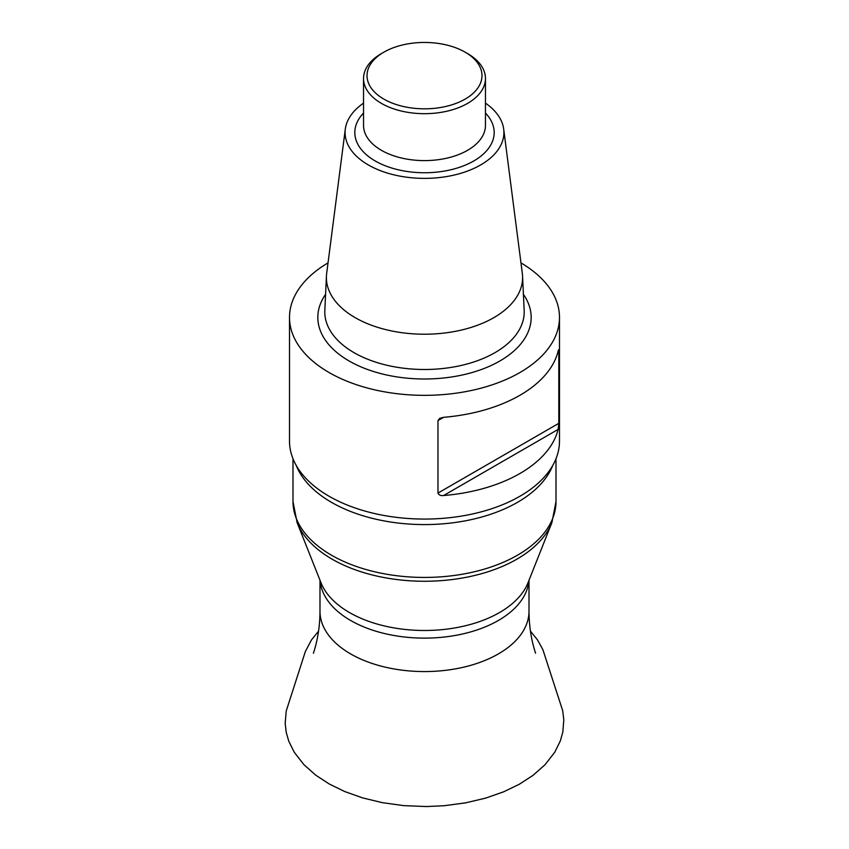 <?xml version="1.0" encoding="UTF-8"?>
<svg xmlns="http://www.w3.org/2000/svg" width="849" height="849" viewBox="0 0 849 849"><rect width="100%" height="100%" fill="white"/><g stroke="black" fill="none" stroke-linecap="round" stroke-linejoin="round"><path stroke-width="1.27" d="M289.509 317.409L289.509 441.13A134.991 77.938 0 0 0 318.969 489.735A134.991 77.938 0 0 0 343.261 503.372A134.991 77.938 0 0 0 530.02 489.735A134.991 77.938 0 0 0 559.491 441.13L559.491 317.409A134.991 77.938 180 0 1 424.5 395.337A134.991 77.938 180 0 1 289.509 317.409A134.991 77.938 180 0 1 328.032 262.893M520.968 262.893A134.991 77.938 180 0 1 559.491 317.409M558.812 423.322L558.812 350.786L558.133 351.178A134.991 77.938 180 0 1 443.592 417.315L437.978 420.552L437.978 493.078L558.812 423.322L558.133 429.403L443.592 495.529A134.991 77.938 0 0 0 558.133 429.403M443.592 495.529C440.758 495.88 438.891 495.063 437.978 493.078M437.978 420.552L439.793 418.334L443.592 417.315M558.133 351.178C558.515 349.417 558.738 349.279 558.812 350.786C558.738 349.279 558.515 349.417 558.133 351.178M485.458 103.132A79.413 45.846 180 0 1 503.69 129.112L522.315 273.378A98.091 56.628 180 0 1 522.549 276.042A98.091 56.628 180 0 1 424.5 334.219A98.091 56.628 180 0 1 326.441 276.042A98.091 56.628 180 0 1 326.674 273.378L345.299 129.112A79.413 45.846 180 0 1 363.531 103.132M503.69 129.112A79.413 45.846 180 0 1 424.5 178.375A79.413 45.846 180 0 1 345.299 129.112M467.608 53.593L465.146 52.171L467.608 53.593A60.958 35.202 180 0 1 485.458 78.479A60.958 35.202 180 0 1 424.5 113.681A60.958 35.202 180 0 1 363.531 78.479A60.958 35.202 180 0 1 381.392 53.593L383.854 52.171A57.477 33.185 0 0 0 383.854 99.1A57.477 33.185 0 0 0 465.146 99.1A57.477 33.185 0 0 0 465.146 52.171A57.477 33.185 0 0 0 383.854 52.171M528.895 580.493A104.512 60.332 180 0 1 469.019 632.378A104.512 60.332 180 0 1 361.6 625.978A104.512 60.332 180 0 1 320.094 580.493M319.988 580.228L319.988 611.238A104.512 60.332 0 0 0 361.6 659.418A104.512 60.332 0 0 0 471.131 665.234A104.512 60.332 0 0 0 529.001 611.238L529.001 580.228M297.118 522.676L321.06 582.913A106.125 61.277 0 0 0 360.623 618.146A106.125 61.277 0 0 0 527.94 582.913L551.882 522.676A130.693 75.455 180 0 1 424.5 581.257A130.693 75.455 180 0 1 297.118 522.676L292.99 501.515A131.51 75.922 0 0 0 345.352 562.155A131.51 75.922 0 0 0 483.177 569.456A131.51 75.922 0 0 0 555.999 501.515L555.999 458.725M296.248 465.454A131.51 75.922 0 0 0 345.352 509.294A131.51 75.922 0 0 0 552.741 465.454M523.409 294.359A106.666 61.584 180 0 1 424.5 378.994A106.666 61.584 180 0 1 325.581 294.359M326.441 276.042L324.827 310.373A99.704 57.562 0 0 0 424.5 369.495A99.704 57.562 0 0 0 524.173 310.373L522.549 276.042M485.458 113.044A69.671 40.221 180 0 1 424.5 172.75A69.671 40.221 180 0 1 363.531 113.044M363.531 78.479L363.531 125.408A60.958 35.202 0 0 0 424.5 160.61A60.958 35.202 0 0 0 485.458 125.408L485.458 78.479M535.581 653.221C531.294 640.21 529.097 626.212 529.001 611.238M319.988 611.238C319.893 626.212 317.706 640.21 313.408 653.221M292.99 501.515L292.99 458.725M551.882 522.676L555.999 501.515M530.445 631.147L537.576 639.997L542.893 649.687L562.707 710.719L563.81 719.952L562.813 732.146L560.276 741.05L554.747 752.235L544.994 764.758L532.928 775.424L519.259 784.274L503.69 791.788L485.702 798.102L465.666 802.846L444.144 805.722L426.347 806.55L403.869 805.637L382.421 802.676L362.502 797.858L344.662 791.523L329.263 783.998L315.775 775.201L303.889 764.641L294.263 752.267L288.777 741.209L286.23 732.379L285.179 723.306L286.23 710.995L305.353 651.501L311.477 639.913L318.555 631.147"/></g></svg>
